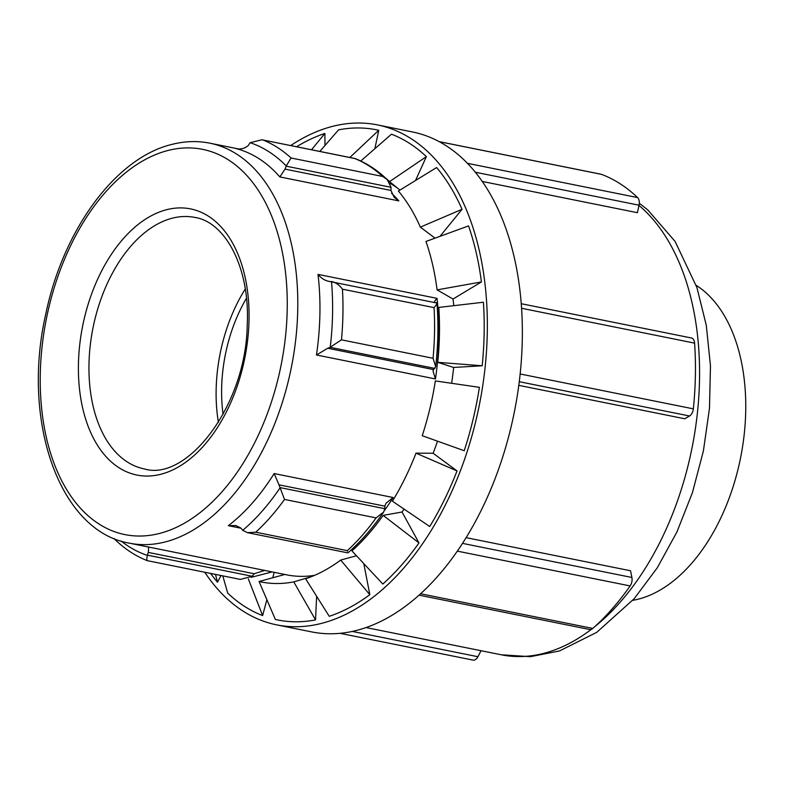 <?xml version="1.0" encoding="UTF-8"?>
<svg xmlns="http://www.w3.org/2000/svg" width="785" height="785" viewBox="0 0 785 785"><rect width="100%" height="100%" fill="white"/><g stroke="black" fill="none" stroke-linecap="round" stroke-linejoin="round"><path stroke-width="1.18" d="M422.242 435.714A216.003 131.497 -78.6 0 0 435.351 380.931L479.399 387.329A250.003 152.192 101.4 0 1 464.229 450.727L422.242 435.714M457.027 470.921L433.104 453.249L416.011 453.161L457.027 470.921A250.003 152.192 101.4 0 1 429.729 526.519L392.431 501.203A216.003 131.497 -78.6 0 0 416.011 453.161M418.974 542.926L402.057 512.006L383.139 515.372L418.974 542.926A250.003 152.192 101.4 0 1 382.844 584.03L351.925 550.884A216.003 131.497 -78.6 0 0 383.139 515.372M356.459 555.741L340.68 560.078L369.833 594.667A250.003 152.192 101.4 0 1 329.239 616.303L305.61 578.771A216.003 131.497 -78.6 0 0 340.68 560.078M363.779 563.591L369.833 594.667M129.289 543.151A204.002 124.187 -78.6 0 0 291.304 367.684A204.002 124.187 -78.6 0 0 209.831 143.174C197.241 140.672 184.406 141.133 171.326 144.558C115.267 158.266 63.075 230.191 45.765 314.098C21.283 420.701 59.267 531.308 129.289 543.151L286.78 574.865A204.002 124.187 -78.6 0 0 314.569 575.356M311.459 576.651L293.767 581.881L315.531 619.895A250.003 152.192 101.4 0 1 275.358 619.463L259.06 581.499A216.003 131.497 -78.6 0 0 293.767 581.881M284.818 574.473L259.06 581.499M316.64 596.296L315.531 619.895M272.091 571.912L251.21 577.328M222.793 575.876L227.719 593.117A250.003 152.192 101.4 0 0 262.622 615.577L248.364 578.938M274.2 572.334L272.748 577.77M266.871 599.701L262.622 615.577M215.482 574.404L217.484 582.225A250.003 152.192 101.4 0 1 210.655 573.433M221.027 575.523L217.484 582.225M311.517 149.758L324.872 133.46L324.98 145.49M296.583 146.756A250.003 152.192 101.4 0 1 324.872 133.46M349.855 157.481L378.743 130.3L374.857 148.708M319.809 151.426L338.58 129.859A250.003 152.192 101.4 0 1 378.743 130.3M397.082 187.782A204.002 124.187 -78.6 0 0 390.047 183.366M399.918 190.098L389.546 181.62A216.003 131.497 -78.6 0 0 385.553 178.018M389.546 181.62L426.383 156.637L415.53 180.501M360.766 161.013L391.489 134.186A250.003 152.192 101.4 0 1 426.383 156.637M435.037 238.149L420.358 227.12A216.003 131.497 -78.6 0 0 398.387 191.04L436.627 167.539A250.003 152.192 101.4 0 1 462.041 209.301L440.012 236.324M420.358 227.12L462.041 209.301M437.098 289.881A216.003 131.497 -78.6 0 0 425.97 241.466L468.547 225.903A250.003 152.192 101.4 0 1 481.421 281.943L453.014 299.036L437.098 289.881L481.421 281.943M437.745 362.327A216.003 131.497 -78.6 0 0 438.805 307.416L483.403 302.235A250.003 152.192 101.4 0 1 482.176 365.781L453.642 367.459L437.745 362.327L482.176 365.781M245.273 288.998A128.249 78.078 -78.6 0 0 216.14 389.919A128.249 78.078 -78.6 0 0 218.407 422.409M402.057 512.006A204.002 124.187 -78.6 0 0 404.069 509.102M433.104 453.249A204.002 124.187 -78.6 0 0 437.52 441.18M451.63 383.296A204.002 124.187 -78.6 0 0 453.642 367.459M453.789 305.669A204.002 124.187 -78.6 0 0 453.014 299.036M419.072 595.158L589.643 629.501A7.497 4.563 -78.6 0 0 592.783 628.442L420.613 593.764M457.341 551.139L630.139 585.934A7.497 4.563 -78.6 0 0 631.896 577.475L462.532 543.377M630.139 585.934A252.005 153.409 101.4 0 1 592.783 628.442M384.885 508.709L280.029 487.593L278.969 484.826L384.856 506.158L384.885 508.709L383.58 512.134L376.103 517.884A219.005 133.322 101.4 0 1 347.313 550.648L347.461 551.286M280.029 487.593L284.513 499.446L376.103 517.884M384.856 506.158L385.984 503.254L393.148 497.523L274.151 473.561L278.969 484.826M383.58 512.134C372.698 528.05 360.796 541.64 347.873 552.885L247.461 532.662L242.702 530.317A213 129.672 -78.6 0 0 280.078 487.799M247.461 532.662L255.724 532.201A219.005 133.322 -78.6 0 0 284.513 499.446M242.702 530.317L240.946 528.089L235.804 525.538L228.337 525.685L241.103 528.256M472.599 659.979A7.497 4.563 -78.6 0 0 473.031 660.106A7.497 4.563 -78.6 0 0 477.928 656.721L352.337 631.434M252.26 576.268L147.403 555.152L148.257 552.414L254.154 573.737L252.26 576.268L240.387 579.418L147.178 560.637C135.471 555.986 124.756 548.96 115.012 539.57L113.953 538.441M147.403 555.152L147.305 555.358C146.638 559.254 146.677 561.01 147.403 560.627M254.154 573.737L264.682 570.42M121.106 541.051A213 129.672 -78.6 0 0 147.305 555.358M147.865 546.802C148.62 546.743 148.757 548.607 148.257 552.414M475.288 172.219L639.039 205.199A7.497 4.563 -78.6 0 0 637.597 197.584L467.389 163.309M639.039 205.199L637.42 212.696L482.216 181.443M439.217 141.673L601.496 174.358A7.497 4.563 -78.6 0 0 601.065 174.231L439.109 141.614M601.496 174.358A252.005 153.409 101.4 0 1 637.597 197.584M387.231 179.608C377.487 170.217 366.772 163.192 355.065 158.531L354.84 158.55A219.005 133.322 101.4 0 1 382.668 176.448L387.231 179.608L391.058 187.301L390.92 190.441L285.034 169.118L286.201 166.185L391.058 187.301M236.324 148.6L235.578 148.453C240.455 149.65 244.694 148.659 248.295 145.48L250.14 142.713L261.856 139.759L354.84 158.55M285.034 169.118L279.852 176.929L398.849 200.891L394.119 197.231L390.92 190.441M382.668 176.448L291.068 158.001L286.26 165.949A213 129.672 -78.6 0 0 250.14 142.713M279.852 176.929A204.002 124.187 101.4 0 0 235.578 148.453L235.951 148.532M466.133 537.656L630.541 570.764L631.896 577.475M481.048 650.716L477.928 656.721M204.767 572.245A255.007 155.234 -78.6 0 0 276.712 624.87L311.714 631.915A255.007 155.234 -78.6 0 0 514.234 412.576A255.007 155.234 -78.6 0 0 412.4 131.939L377.399 124.893A255.007 155.234 -78.6 0 0 290.695 145.568M519.258 381.696L689.515 415.991A7.497 4.563 -78.6 0 0 693.332 408.857L520.141 373.974M689.515 415.991L684.775 418.778L518.787 385.356M521.554 308.279L694.588 343.123A7.497 4.563 -78.6 0 0 691.379 337.972L521.22 303.707M694.588 343.123A252.005 153.409 101.4 0 1 693.332 408.857M434.88 302.686C433.801 302.51 434.517 301.067 437.01 298.349L318.013 274.387C321.143 278.233 324.804 280.559 328.984 281.364L436.921 303.03C438.589 323.734 438.177 344.949 435.675 366.683L433.595 369.588L327.708 348.255L330.083 347.313L434.939 368.43M436.205 302.588C437.5 302.873 436.784 304.551 434.036 307.622A219.005 133.322 101.4 0 1 433.055 358.284L435.675 366.683M342.437 289.174C339.444 285.034 335.794 282.463 331.496 281.481A213 129.672 -78.6 0 1 330.23 347.235L341.465 339.836A219.005 133.322 -78.6 0 0 342.437 289.174L434.036 307.622M327.708 348.255L316.463 354.987L435.459 378.949L433.006 371.02L433.595 369.588M328.032 281.236L328.984 281.364M632.739 600.339A165.007 100.451 -78.6 0 0 740.51 458.146A165.007 100.451 -78.6 0 0 696.177 285.318M276.712 624.87A255.007 155.234 -78.6 0 0 479.233 405.531A255.007 155.234 -78.6 0 0 377.399 124.893M246.47 298.241A119.506 72.75 -78.6 0 0 221.635 388.477A119.506 72.75 -78.6 0 0 223.087 414.352M171.954 218.269A128.249 78.078 101.4 0 1 194.876 217.435C225.334 221.939 250.356 268.146 247.206 325.304C246.029 406.08 186.585 482.01 144.244 468.89A128.249 78.078 101.4 0 1 88.98 364.309A128.249 78.078 101.4 0 1 171.954 218.269M166.263 209.791A135.756 82.641 -78.6 0 0 88.587 427.472A135.756 82.641 -78.6 0 0 236.324 388.703A135.756 82.641 -78.6 0 0 166.263 209.791M167.401 150.632A196.505 119.624 101.4 0 1 268.813 409.603A196.505 119.624 101.4 0 1 54.97 465.731A196.505 119.624 101.4 0 1 167.401 150.632M274.151 473.561A204.002 124.187 101.4 0 1 228.337 525.685M384.483 510.466A204.002 124.187 -78.6 0 0 393.148 497.523M398.849 200.891A204.002 124.187 -78.6 0 0 391.578 193.316M318.013 274.387A204.002 124.187 101.4 0 1 316.463 354.987M435.459 378.949A204.002 124.187 -78.6 0 0 437.01 298.349M347.313 550.648L255.724 532.201M291.068 158.001A219.005 133.322 -78.6 0 0 263.25 140.103M433.055 358.284L341.465 339.836M639.304 203.256L647.713 209.85L675.061 241.378L696.923 287.536L706.274 325.235L710.474 365.908L709.483 408.298L703.37 451.071L692.409 492.705L676.915 531.994L657.339 567.702L634.182 598.7L596.747 632.347L559.46 650.961L530.385 656.672L501.33 654.798A240.004 146.108 -78.6 0 0 591.34 629.344M594.696 626.715A240.004 146.108 -78.6 0 0 697.502 412.027A240.004 146.108 -78.6 0 0 638.99 205.454M237.767 148.797L209.831 143.174M340.082 633.328L473.031 660.106M355.026 158.521L261.856 139.759M501.33 654.798L366.095 627.568"/></g></svg>
